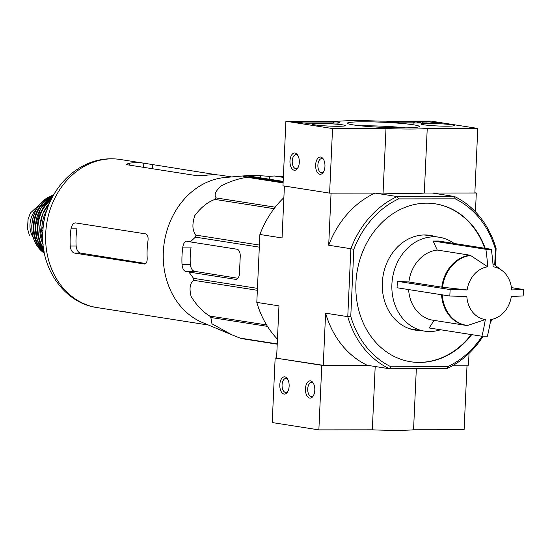 <?xml version="1.0" encoding="UTF-8"?>
<svg xmlns="http://www.w3.org/2000/svg" width="551" height="551" viewBox="0 0 551 551"><rect width="100%" height="100%" fill="white"/><g stroke="black" fill="none" stroke-linecap="round" stroke-linejoin="round"><path stroke-width="0.83" d="M511.349 296.383A26.675 22.343 -81.1 0 1 494.536 318.623A26.675 22.343 -81.1 0 1 490.762 319.552A129.561 70.191 90 0 1 487.38 336.241A122.033 8.726 -177.4 0 1 481.932 336.241A129.561 70.191 -90 0 0 485.321 319.559A26.675 22.343 -81.1 0 1 466.835 296.424A129.561 9.264 -177.4 0 1 449.809 296.025A122.033 66.12 -90 0 0 450.105 289.564A129.561 9.264 2.6 0 0 467.131 289.964A26.675 22.343 -81.1 0 1 487.711 266.794L470.175 255.216L437.246 250.058L433.134 241.028L485.879 249.293A122.033 8.726 2.6 0 0 488.627 249.293A122.033 8.726 2.6 0 0 491.327 249.286A129.561 70.191 90 0 1 493.159 266.787A26.675 22.343 -81.1 0 1 502.071 270.562A26.675 22.343 -81.1 0 1 511.645 289.929A129.561 9.264 2.6 0 0 523.45 289.509A122.033 66.12 90 0 1 523.154 295.963A129.561 9.264 -177.4 0 1 511.349 296.383M449.809 296.025L397.057 287.76L397.354 281.299L408.876 282.002L441.799 287.161L467.131 289.964M442.288 294.847A35.278 29.54 -81.1 0 0 467.599 325.462L485.321 319.559M434.057 320.351L429.181 327.976L481.932 336.241M397.354 281.299L450.105 289.564M487.711 266.794A129.561 70.191 -90 0 0 485.879 249.293M433.134 241.028L438.575 241.021L491.327 249.286M511.418 287.622L523.45 289.509M408.876 282.002A35.422 29.664 -81.1 0 1 437.246 250.058M267.476 326.371L210.861 317.5L211.956 323.802L231.909 334.85L202.492 322.555A74.95 62.773 -81.1 0 1 163.33 252.027A74.95 62.773 -81.1 0 1 225.228 177.484L248.618 175.487A80.66 67.553 98.9 0 0 246.173 175.748C243.053 176.244 242.406 176.465 244.217 176.403L248.804 175.996L249.052 176.768A83.807 70.191 -81.1 0 0 247.33 177.312C238.948 178.421 230.235 181.293 221.192 185.928C215.427 191.087 213.795 195.088 216.288 197.947A83.807 70.191 -81.1 0 0 214.98 199.414C207.741 201.955 201.025 207.334 194.84 215.551C191.941 224.291 192.32 230.814 195.977 235.125A83.807 70.191 -81.1 0 0 195.433 237.13L190.26 241.903L186.424 241.166M277.229 344.189L241.703 338.624A83.807 70.191 -81.1 0 1 240.029 338.087L231.909 334.85M210.861 317.5A83.807 70.191 -81.1 0 1 209.683 316.033C202.672 311.728 196.48 305.206 191.121 296.472C189.055 288.269 189.985 282.897 193.924 280.356A83.807 70.191 -81.1 0 1 193.559 278.345L188.89 272.036L235.67 279.364A6.481 3.513 -90 0 0 235.966 279.385A6.481 3.513 -90 0 0 239.458 273.454L240.243 256.236A6.481 3.513 -90 0 0 237.04 249.231L190.26 241.903M186.665 241.193C184.86 241.242 183.566 243.211 182.794 247.096A80.66 67.553 98.9 0 0 182.009 264.315C182.429 268.268 183.524 270.603 185.301 271.319L188.89 272.036M243.184 176.382L244.217 176.403M283.82 176.74L274.219 175.976L269.639 176.382L260.699 175.735A80.66 67.553 98.9 0 0 248.618 175.487M237.922 278.289L194.372 271.312C192.175 270.589 190.825 268.254 190.315 264.308L182.009 264.315M248.804 175.996L283.166 181.382M283.345 177.401L274.219 175.976M277.236 343.914L240.029 338.087M266.594 324.952L209.683 316.033M257.358 290.294L193.924 280.356M257.448 288.359L193.559 278.345M259.314 247.144L195.433 237.13M259.411 245.064L195.977 235.125M274.067 208.671L214.98 199.414M275.224 207.183L216.288 197.947M283.097 182.918L247.33 177.312M283.131 182.112L249.052 176.768M485.238 248.336A79.923 66.933 98.9 0 0 435.476 203.849A79.923 66.933 98.9 0 0 426.715 203.174A79.923 66.933 98.9 0 0 356.304 277.642A79.923 66.933 98.9 0 0 410.729 361.766A79.923 66.933 98.9 0 0 471.711 334.643M483.096 336.248A92.878 77.787 -81.1 0 1 446.675 368.695L389.378 368.743A92.878 77.787 -81.1 0 1 347.771 316.653L350.856 248.728L353.818 249.321A90.722 75.976 -81.1 0 1 398.607 198.897L455.216 198.849A90.722 75.976 -81.1 0 1 495.432 249.197L494.708 264.983M353.818 249.321L350.773 316.419L347.771 316.653L325.613 313.175L323.244 365.306L367.221 365.272L389.378 368.743L390.99 366.773A90.722 75.976 -81.1 0 1 350.773 316.419M482.146 336.241A90.722 75.976 -81.1 0 1 447.591 366.725L390.99 366.773M490.934 319.89A90.722 75.976 -81.1 0 1 490.576 320.723M323.244 365.306L275.149 357.998L272.215 422.562L318.864 429.876L372.318 429.828A49.68 3.554 2.6 0 0 413.553 429.794L464.1 429.752L467.034 365.182L453.39 365.196L468.488 365.182L469.025 353.356M455.216 198.849L454.492 196.514A92.878 77.787 -81.1 0 1 496.1 248.604L495.328 265.458M475.451 211.811L476.305 193.002L474.866 192.774M476.305 193.002L432.335 193.036L454.492 196.514L397.195 196.562L375.038 193.084L331.061 193.125L328.699 245.25L350.856 248.728A92.878 77.787 -81.1 0 1 397.195 196.562L398.607 198.897M284.406 186.038L282.05 237.942L259.893 234.471L256.807 302.396L278.964 305.867L276.602 357.998M256.807 302.396A92.878 77.787 98.9 0 0 277.456 339.182M283.882 197.644A92.878 77.787 98.9 0 0 259.893 234.471M375.038 193.084A92.878 77.787 98.9 0 0 328.699 245.25M325.613 313.175A92.878 77.787 98.9 0 0 367.221 365.272L321.791 365.306L318.864 429.876M491.802 319.587A92.878 77.787 -81.1 0 1 490.087 323.506M446.675 368.695L447.591 366.725M495.432 249.197L496.1 248.604M410.495 361.732A79.923 66.933 98.9 0 0 471.243 334.567M484.77 248.26A79.923 66.933 98.9 0 0 435.242 203.815M435.304 236.62A47.951 40.161 98.9 0 0 430.055 235.36A47.951 40.161 98.9 0 0 424.8 234.953A47.951 40.161 98.9 0 0 382.559 279.639A47.951 40.161 98.9 0 0 415.206 330.111A47.951 40.161 98.9 0 0 420.592 330.517M43.412 225.91L41.118 230.215L42.778 233.968M41.118 230.215L42.957 230.504M182.794 247.096L191.094 247.089A70.845 59.329 98.9 0 0 190.315 264.308M208.423 325.035L122.556 311.57A74.95 62.773 98.9 0 0 126.069 311.928M145.781 263.536L80.239 253.04C78.042 252.31 76.672 249.975 76.141 246.035L70.218 246.035C70.707 249.975 72.064 252.31 74.302 253.04L144.562 264.032M144.837 264.005L144.272 264.005C146.297 263.95 147.269 261.98 147.186 258.102A74.95 62.773 -81.1 0 1 147.158 249.493A74.95 62.773 -81.1 0 1 147.971 240.883C148.412 236.944 147.634 234.609 145.636 233.879L75.363 222.886M75.666 222.907C73.4 222.969 71.844 224.939 71.003 228.817L76.926 228.817A67.959 56.911 98.9 0 0 76.141 246.035M71.003 228.817A74.95 62.773 98.9 0 0 70.191 237.426A74.95 62.773 98.9 0 0 70.218 246.035M217.273 174.881L143.818 163.186A74.95 62.773 98.9 0 0 129.299 163.199L126.289 164.281L127.302 164.783L197.272 175.755L206.26 175.259A74.95 62.773 -81.1 0 1 220.786 175.246L231.634 176.94M413.698 329.835A47.951 40.161 98.9 0 0 417.555 330.042M432.273 236.145A47.951 40.161 98.9 0 0 428.533 235.16M440.566 329.76A47.517 39.796 -81.1 0 1 424.49 331.123A47.517 39.796 -81.1 0 1 391.906 284.213A47.517 39.796 -81.1 0 1 439.202 237.233L426.956 235.311A47.517 39.796 98.9 0 0 423.795 234.974M409.124 328.568A47.517 39.796 98.9 0 0 412.244 329.209L424.49 331.123M466.986 325.517A35.422 29.664 -81.1 0 1 465.822 325.359L432.893 320.2A35.422 29.664 -81.1 0 1 408.628 289.571M439.202 237.233A47.517 39.796 -81.1 0 1 454.093 243.452M431.137 121.124L477.786 128.438L427.239 128.479A49.68 3.554 -177.4 0 1 385.996 128.514L332.542 128.555L285.9 121.248L339.347 121.199A49.68 3.554 -177.4 0 1 380.589 121.165L431.137 121.124M427.239 128.479L424.304 193.043L474.852 193.002L477.786 128.438M424.304 193.043A49.68 3.554 -177.4 0 1 383.062 193.077L385.996 128.514M383.062 193.077L329.615 193.125L332.542 128.555M320.682 157.042A8.637 4.683 -90 0 0 315.833 168.275A8.637 4.683 -90 0 0 323.313 172.256A8.637 4.683 -90 0 0 323.299 159.046A8.637 4.683 -90 0 0 320.682 157.042M295.026 153.026A8.637 4.683 -90 0 0 290.177 164.253A8.637 4.683 -90 0 0 297.657 168.234A8.637 4.683 -90 0 0 297.643 155.024A8.637 4.683 -90 0 0 295.026 153.026M329.615 193.125L282.966 185.818L285.9 121.248M437.404 122.735L426.081 121.537L388.875 121.564L386.892 121.737L390.356 122.198A43.198 3.086 -177.4 0 1 401.218 122.956L437.391 123.073M333.293 121.613L296.087 121.64L294.103 121.812L294.792 122.012L306.115 123.217L338.72 123.018A43.198 3.086 -177.4 0 1 338.686 122.88A43.198 3.086 -177.4 0 1 339.822 122.239L333.293 121.613L333.231 122.901L338.197 123.142M353.046 124.863A35.987 2.576 -177.4 0 1 347.426 123.396A35.987 2.576 -177.4 0 1 383.413 122.267A35.987 2.576 -177.4 0 1 419.146 126.654A35.987 2.576 -177.4 0 1 392.119 127.736A35.987 2.576 -177.4 0 1 353.046 124.863M423.884 124.808A16.509 1.178 -177.4 0 1 421.267 124.044A16.509 1.178 -177.4 0 1 437.811 123.617A16.509 1.178 -177.4 0 1 454.251 125.545A16.509 1.178 -177.4 0 1 442.37 126.138A16.509 1.178 -177.4 0 1 423.884 124.808M314.952 124.898A16.509 1.178 -177.4 0 1 312.334 124.14A16.509 1.178 -177.4 0 1 328.885 123.706A16.509 1.178 -177.4 0 1 345.325 125.635A16.509 1.178 -177.4 0 1 333.438 126.227A16.509 1.178 -177.4 0 1 314.952 124.898M360.919 125.848A32.295 2.307 -177.4 0 1 405.488 127.866M300.736 122.928L333.231 122.901M399.874 122.845L413.484 122.839M422.252 122.832L431.399 123.107M418.622 122.536L418.643 122.019L417.94 121.909L413.525 121.909L417.314 122.019L417.052 123.121M413.47 123.128L413.525 121.909M414.173 123.121L414.221 122.019M420.75 122.632L417.079 122.425M420.757 122.529L418.381 122.48L418.643 122.019M298.05 155.733A7.005 3.795 -90 0 0 296.328 154.652A7.005 3.795 -90 0 0 296.004 154.631A7.005 3.795 -90 0 0 292.216 161.636A7.005 3.795 -90 0 0 296.018 168.634A7.005 3.795 -90 0 0 298.057 167.532M323.706 159.749A7.005 3.795 -90 0 0 321.984 158.674A7.005 3.795 -90 0 0 321.66 158.647A7.005 3.795 -90 0 0 317.872 165.658A7.005 3.795 -90 0 0 321.674 172.656A7.005 3.795 -90 0 0 323.712 171.554M284.075 394.075A8.637 4.683 -90 0 0 287.491 392.071A8.637 4.683 -90 0 0 287.484 378.861A8.637 4.683 -90 0 0 280.142 382.167A8.637 4.683 -90 0 0 284.075 394.075M309.731 398.097A8.637 4.683 -90 0 0 313.147 396.093A8.637 4.683 -90 0 0 313.14 382.883A8.637 4.683 -90 0 0 305.798 386.182A8.637 4.683 -90 0 0 309.731 398.097M275.149 357.998L321.791 365.306M375.19 366.518L372.318 429.828M416.329 368.715L413.553 429.794M313.54 383.586A7.005 3.795 -90 0 0 311.494 382.484A7.005 3.795 -90 0 0 307.713 389.192A7.005 3.795 -90 0 0 311.184 396.465A7.005 3.795 -90 0 0 311.508 396.493A7.005 3.795 -90 0 0 313.547 395.384M287.884 379.563A7.005 3.795 -90 0 0 285.838 378.461A7.005 3.795 -90 0 0 282.057 385.17A7.005 3.795 -90 0 0 285.528 392.443A7.005 3.795 -90 0 0 285.852 392.47A7.005 3.795 -90 0 0 287.891 391.368M33.26 237.688A21.165 17.728 -81.1 0 1 36.703 208.774M29.382 235.263L27.626 229.023L28.108 219.098L30.395 212.989L39.961 204.132M442.529 287.257A35.278 29.54 -81.1 0 1 470.774 255.457M441.799 287.161A35.422 29.664 -81.1 0 1 470.175 255.216M236.269 279.364L235.67 279.364M194.372 271.312L185.301 271.319M269.639 176.382L269.508 179.24M45.699 233.59A74.95 62.773 -81.1 0 1 120.304 159.487C78.662 153.102 43.873 191.548 42.826 232.756C40.464 268.427 64.267 303.064 97.093 307.589A74.95 62.773 -81.1 0 1 45.699 233.59M246.173 175.748L246.152 176.23M260.699 175.735L260.602 177.842M80.239 253.04L74.302 253.04M152.717 164.763L152.537 168.744M143.818 163.186L143.632 167.346M129.299 163.199L129.209 165.086M467.048 325.524L465.822 325.359A35.422 29.664 -81.1 0 1 441.558 294.73M296.059 122.212L296.087 121.64M431.991 123.107L432.046 121.895M388.854 122.081L388.875 121.564M426.019 122.825L426.081 121.537M43.157 226.399A33.26 27.853 -81.1 0 1 44.948 217.294M41.842 228.858A34.128 28.576 -81.1 0 1 41.883 227.584A34.128 28.576 -81.1 0 1 47.221 209.277M42.744 237.825A34.128 28.576 -81.1 0 1 41.924 232.033M43.123 244.644A34.024 28.494 -81.1 0 1 39.858 227.253A34.024 28.494 -81.1 0 1 49.659 202.906M43.529 248.122A33.239 27.832 -81.1 0 1 37.964 226.854A33.239 27.832 -81.1 0 1 51.112 199.71M43.715 249.424A33.666 28.197 -81.1 0 1 37.351 226.812A33.666 28.197 -81.1 0 1 51.691 198.539M44.087 251.607A33.177 27.784 -81.1 0 1 35.422 226.447A33.177 27.784 -81.1 0 1 52.71 196.562M44.176 252.076A31.924 26.737 -81.1 0 1 33.935 226.048A31.924 26.737 -81.1 0 1 52.937 196.149M44.342 252.937A32.351 27.095 -81.1 0 1 33.301 226.006A32.351 27.095 -81.1 0 1 53.357 195.385M44.404 253.253A31.538 26.414 -81.1 0 1 31.827 225.669A31.538 26.414 -81.1 0 1 53.516 195.102M494.536 318.623L490.7 319.973M502.071 270.562L492.931 263.633M144.851 163.337L120.304 159.487M121.64 311.432L97.093 307.589M422.238 123.114L422.259 122.646M49.707 202.796L42.696 213.953L39.803 227.239L43.13 244.761M52.724 196.549L40.512 208.746L35.381 226.433L37.33 240.312L44.087 251.628M54.005 194.971C40.795 199.469 33.384 209.697 31.779 225.641C31.593 238.06 35.946 247.358 44.824 253.529M28.025 219.498L27.55 228.334"/></g></svg>
